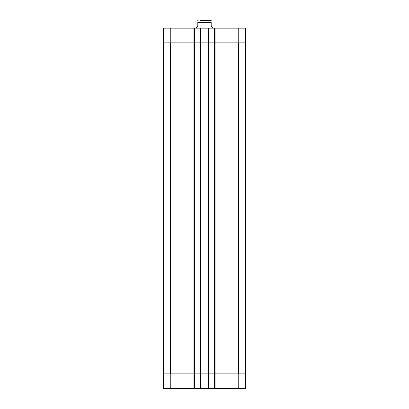 <?xml version="1.0" encoding="UTF-8"?>
<svg xmlns="http://www.w3.org/2000/svg" width="409" height="409" viewBox="0 0 409 409"><rect width="100%" height="100%" fill="white"/><g stroke="black" fill="none" stroke-linecap="round" stroke-linejoin="round"><path stroke-width="0.61" d="M212.736 28.17L212.736 27.659L211.192 26.115L211.192 22.306C211.192 19.601 211.192 19.601 211.192 22.306L197.808 22.306L197.808 26.115L196.264 27.659L196.264 28.17M197.808 22.306C197.808 19.601 197.808 19.601 197.808 22.306M200.252 20.45L211.192 20.476M163.569 373.877L163.569 388.55L245.431 388.55L245.431 373.877M163.569 42.843L163.569 28.17L245.431 28.17L245.431 42.843M194.459 388.55L194.459 42.843L163.314 42.843L163.314 373.877L245.686 373.877L245.686 42.843L194.459 42.843L194.459 28.17M200.124 388.55L200.124 28.17M208.876 388.55L208.876 28.17M214.541 388.55L214.541 28.17M214.541 373.877L214.541 42.843L214.541 373.877M200.124 373.877L200.124 42.843M163.314 373.877L163.314 42.843M245.686 373.877L245.686 42.843M170.778 42.843L170.778 28.17M193.948 388.55L193.948 28.17M200.64 388.55L200.64 28.17M208.36 388.55L208.36 28.17M215.052 388.55L215.052 28.17M238.222 42.843L238.222 28.17M170.778 373.877L170.778 388.55M238.222 373.877L238.222 388.55M238.478 373.877L238.478 42.843M208.876 373.877L208.876 42.843M194.459 373.877L194.459 42.843M170.522 373.877L170.522 42.843M197.808 20.476L198.114 20.45"/></g></svg>
